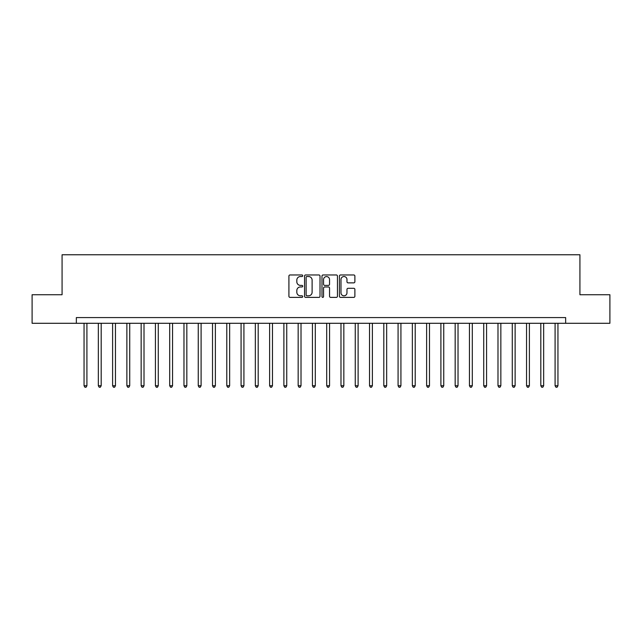 <?xml version="1.0" encoding="UTF-8"?>
<svg xmlns="http://www.w3.org/2000/svg" width="642" height="642" viewBox="0 0 642 642"><rect width="100%" height="100%" fill="white"/><g stroke="black" fill="none" stroke-linecap="round" stroke-linejoin="round"><path stroke-width="0.96" d="M302.727 275.747A0.786 0.786 0 0 0 301.949 274.961L290.04 274.961A1.123 1.123 0 0 0 288.916 276.084L288.916 296.259A1.123 1.123 0 0 0 290.04 297.382L301.949 297.382A0.786 0.786 0 0 0 302.727 296.596A0.786 0.786 0 0 0 301.949 295.81L300.408 295.81A3.587 3.587 0 0 1 296.821 292.222L296.821 290.545A3.587 3.587 0 0 1 300.408 286.958L301.949 286.958A0.786 0.786 0 0 0 302.727 286.172A0.786 0.786 0 0 0 301.949 285.385L300.408 285.385A3.587 3.587 0 0 1 296.821 281.798L296.821 280.121A3.587 3.587 0 0 1 300.408 276.533L301.949 276.533A0.786 0.786 0 0 0 302.727 275.747M353.758 282.865A1.123 1.123 0 0 0 354.882 281.742L354.882 276.084A1.123 1.123 0 0 0 353.758 274.961L340.533 274.961A1.123 1.123 0 0 0 339.409 276.084L339.409 296.259A1.123 1.123 0 0 0 340.533 297.382L353.758 297.382A1.123 1.123 0 0 0 354.882 296.259L354.882 289.422A1.123 1.123 0 0 0 353.758 288.298L348.1 288.298A1.123 1.123 0 0 0 346.977 289.422L346.977 292.816A3.001 3.001 0 0 1 343.976 295.81A3.001 3.001 0 0 1 340.982 292.816L340.982 279.535A3.001 3.001 0 0 1 343.976 276.533A3.001 3.001 0 0 1 346.977 279.535L346.977 281.742A1.123 1.123 0 0 0 348.1 282.865L353.758 282.865M76.35 323.287L32.1 323.287L32.1 294.734L62.073 294.734L62.073 254.77L579.927 254.77L579.927 294.734L609.9 294.734L609.9 323.287L565.65 323.287L565.65 317.573L76.35 317.573L76.35 323.287L565.65 323.287M320.021 276.084A1.123 1.123 0 0 0 318.897 274.961L305.672 274.961A1.123 1.123 0 0 0 304.549 276.084L304.549 296.259A1.123 1.123 0 0 0 305.672 297.382L318.897 297.382A1.123 1.123 0 0 0 320.021 296.259L320.021 276.084M323.103 274.961L336.328 274.961A1.123 1.123 0 0 1 337.451 276.084L337.451 296.259A1.123 1.123 0 0 1 336.328 297.382L330.67 297.382A1.123 1.123 0 0 1 329.547 296.259L329.547 288.081A1.123 1.123 0 0 0 328.423 286.958L324.667 286.958A1.123 1.123 0 0 0 323.552 288.081L323.552 296.596A0.786 0.786 0 0 1 322.765 297.382A0.786 0.786 0 0 1 321.979 296.596L321.979 276.084A1.123 1.123 0 0 1 323.103 274.961M306.908 276.533A0.786 0.786 0 0 0 306.122 277.32L306.122 295.023A0.786 0.786 0 0 0 306.908 295.81L308.529 295.81A3.587 3.587 0 0 0 312.116 292.222L312.116 280.121A3.587 3.587 0 0 0 308.529 276.533L306.908 276.533M329.547 279.591A3.001 3.001 0 0 0 326.545 276.59A3.001 3.001 0 0 0 323.552 279.591L323.552 284.27A1.123 1.123 0 0 0 324.667 285.385L328.423 285.385A1.123 1.123 0 0 0 329.547 284.27L329.547 279.591M84.054 323.287L84.054 385.746L86.911 385.746L86.911 323.287M86.911 385.746L86.052 387.23L84.913 387.23L84.054 385.746M98.33 323.287L98.33 385.746L101.187 385.746L101.187 323.287M101.187 385.746L100.329 387.23L99.189 387.23L98.33 385.746M112.607 323.287L112.607 385.746L115.456 385.746L115.456 323.287M115.456 385.746L114.605 387.23L113.457 387.23L112.607 385.746M126.875 323.287L126.875 385.746L129.732 385.746L129.732 323.287M129.732 385.746L128.873 387.23L127.734 387.23L126.875 385.746M141.152 323.287L141.152 385.746L144.009 385.746L144.009 323.287M144.009 385.746L143.15 387.23L142.01 387.23L141.152 385.746M155.428 323.287L155.428 385.746L158.277 385.746L158.277 323.287M158.277 385.746L157.426 387.23L156.279 387.23L155.428 385.746M169.697 323.287L169.697 385.746L172.554 385.746L172.554 323.287M172.554 385.746L171.695 387.23L170.555 387.23L169.697 385.746M183.973 323.287L183.973 385.746L186.83 385.746L186.83 323.287M186.83 385.746L185.971 387.23L184.832 387.23L183.973 385.746M198.25 323.287L198.25 385.746L201.098 385.746L201.098 323.287M201.098 385.746L200.248 387.23L199.1 387.23L198.25 385.746M212.518 323.287L212.518 385.746L215.375 385.746L215.375 323.287M215.375 385.746L214.516 387.23L213.377 387.23L212.518 385.746M226.795 323.287L226.795 385.746L229.651 385.746L229.651 323.287M229.651 385.746L228.793 387.23L227.653 387.23L226.795 385.746M241.071 323.287L241.071 385.746L243.92 385.746L243.92 323.287M243.92 385.746L243.069 387.23L241.922 387.23L241.071 385.746M255.339 323.287L255.339 385.746L258.196 385.746L258.196 323.287M258.196 385.746L257.338 387.23L256.198 387.23L255.339 385.746M269.616 323.287L269.616 385.746L272.473 385.746L272.473 323.287M272.473 385.746L271.614 387.23L270.475 387.23L269.616 385.746M283.884 323.287L283.884 385.746L286.741 385.746L286.741 323.287M286.741 385.746L285.891 387.23L284.743 387.23L283.884 385.746M298.161 323.287L298.161 385.746L301.018 385.746L301.018 323.287M301.018 385.746L300.159 387.23L299.02 387.23L298.161 385.746M312.437 323.287L312.437 385.746L315.294 385.746L315.294 323.287M315.294 385.746L314.436 387.23L313.296 387.23L312.437 385.746M326.706 323.287L326.706 385.746L329.563 385.746L329.563 323.287M329.563 385.746L328.704 387.23L327.564 387.23L326.706 385.746M340.982 323.287L340.982 385.746L343.839 385.746L343.839 323.287M343.839 385.746L342.98 387.23L341.841 387.23L340.982 385.746M355.259 323.287L355.259 385.746L358.116 385.746L358.116 323.287M358.116 385.746L357.257 387.23L356.109 387.23L355.259 385.746M369.527 323.287L369.527 385.746L372.384 385.746L372.384 323.287M372.384 385.746L371.525 387.23L370.386 387.23L369.527 385.746M383.804 323.287L383.804 385.746L386.661 385.746L386.661 323.287M386.661 385.746L385.802 387.23L384.662 387.23L383.804 385.746M398.08 323.287L398.08 385.746L400.929 385.746L400.929 323.287M400.929 385.746L400.078 387.23L398.931 387.23L398.08 385.746M412.349 323.287L412.349 385.746L415.205 385.746L415.205 323.287M415.205 385.746L414.347 387.23L413.207 387.23L412.349 385.746M426.625 323.287L426.625 385.746L429.482 385.746L429.482 323.287M429.482 385.746L428.623 387.23L427.484 387.23L426.625 385.746M440.902 323.287L440.902 385.746L443.75 385.746L443.75 323.287M443.75 385.746L442.9 387.23L441.752 387.23L440.902 385.746M455.17 323.287L455.17 385.746L458.027 385.746L458.027 323.287M458.027 385.746L457.168 387.23L456.029 387.23L455.17 385.746M469.446 323.287L469.446 385.746L472.303 385.746L472.303 323.287M472.303 385.746L471.445 387.23L470.305 387.23L469.446 385.746M483.723 323.287L483.723 385.746L486.572 385.746L486.572 323.287M486.572 385.746L485.721 387.23L484.574 387.23L483.723 385.746M497.991 323.287L497.991 385.746L500.848 385.746L500.848 323.287M500.848 385.746L499.99 387.23L498.85 387.23L497.991 385.746M512.268 323.287L512.268 385.746L515.125 385.746L515.125 323.287M515.125 385.746L514.266 387.23L513.127 387.23L512.268 385.746M526.544 323.287L526.544 385.746L529.393 385.746L529.393 323.287M529.393 385.746L528.543 387.23L527.395 387.23L526.544 385.746M540.813 323.287L540.813 385.746L543.67 385.746L543.67 323.287M543.67 385.746L542.811 387.23L541.671 387.23L540.813 385.746M555.089 323.287L555.089 385.746L557.946 385.746L557.946 323.287M557.946 385.746L557.087 387.23L555.948 387.23L555.089 385.746"/></g></svg>
